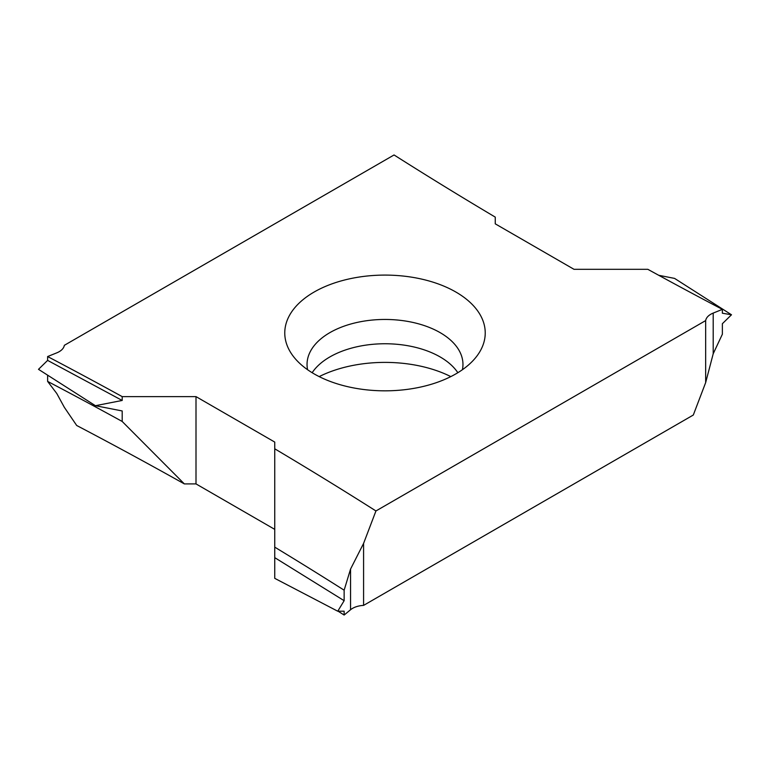 <?xml version="1.0" encoding="UTF-8"?>
<svg xmlns="http://www.w3.org/2000/svg" width="770" height="770" viewBox="0 0 770 770"><rect width="100%" height="100%" fill="white"/><g stroke="black" fill="none" stroke-linecap="round" stroke-linejoin="round"><path stroke-width="1.16" d="M312.158 372.719A77.963 45.007 180 0 1 313.833 370.38A77.963 45.007 180 0 1 440.122 356.933A77.963 45.007 180 0 1 456.167 370.38A77.963 45.007 180 0 1 457.842 372.719M462.423 369.706A77.963 45.007 0 0 0 462.963 364.46A77.963 45.007 0 0 0 440.122 332.63A77.963 45.007 0 0 0 355.163 322.88A77.963 45.007 0 0 0 307.038 364.46A77.963 45.007 0 0 0 307.577 369.706M47.624 356.548L47.624 360.399L122.189 400.458L122.189 396.617A4412.812 2547.718 0 0 0 47.624 356.548L56.797 352.843A17.816 10.289 180 0 0 64.334 345.326L394.057 154.963A4455.903 2572.589 0 0 0 495.254 217.111L495.254 223.839L573.997 269.308L647.811 269.308A4412.812 2547.718 0 0 0 722.375 309.367L722.375 313.217L731.5 314.776L674.578 278.403L658.725 275.294M122.189 421.459L184.348 483.906A4455.903 2572.589 180 0 0 76.692 425.483L64.334 407.32L56.797 393.528L47.624 381.4A4412.812 2547.718 0 0 1 122.189 421.459L122.189 410.959L95.422 405.703L122.189 400.458M338.097 611.216A4412.812 2547.718 180 0 1 344.142 615.038L350.562 609.744A17.816 10.289 0 0 1 363.584 605.393L693.308 415.03L705.667 382.584L713.203 353.767L722.375 334.209L722.375 323.708L731.5 314.776M196.004 483.906L274.746 529.375L274.746 442.076L196.004 396.617L196.004 483.906L184.348 483.906M319.194 376.607A100.235 57.865 180 0 1 450.806 376.607M122.189 396.617L196.004 396.617M722.375 309.367L713.203 313.082A17.816 10.289 180 0 0 705.667 320.589L375.943 510.962A4455.903 2572.589 0 0 0 274.746 448.804L274.746 547.143A4412.812 2547.718 180 0 1 344.142 590.195L344.142 600.696L337.751 611.216L344.142 611.197L344.142 615.038M314.122 373.883A100.235 57.865 180 0 1 293.505 356.587A100.235 57.865 180 0 1 328.164 285.295A100.235 57.865 180 0 1 455.878 292.042A100.235 57.865 180 0 1 476.495 356.587A100.235 57.865 180 0 1 314.122 373.883M705.667 320.589L705.667 382.584M375.943 510.962L363.584 543.408L350.562 569.049L344.142 590.195M363.584 605.393L363.584 543.408M274.746 547.143L274.746 557.644L344.142 600.696M337.751 611.216L274.746 578.347L274.746 557.644M47.624 375.163L47.624 381.4M95.422 405.703L38.5 369.331L47.624 360.399M713.203 313.082L713.203 353.767M350.562 609.744L350.562 569.049"/></g></svg>
